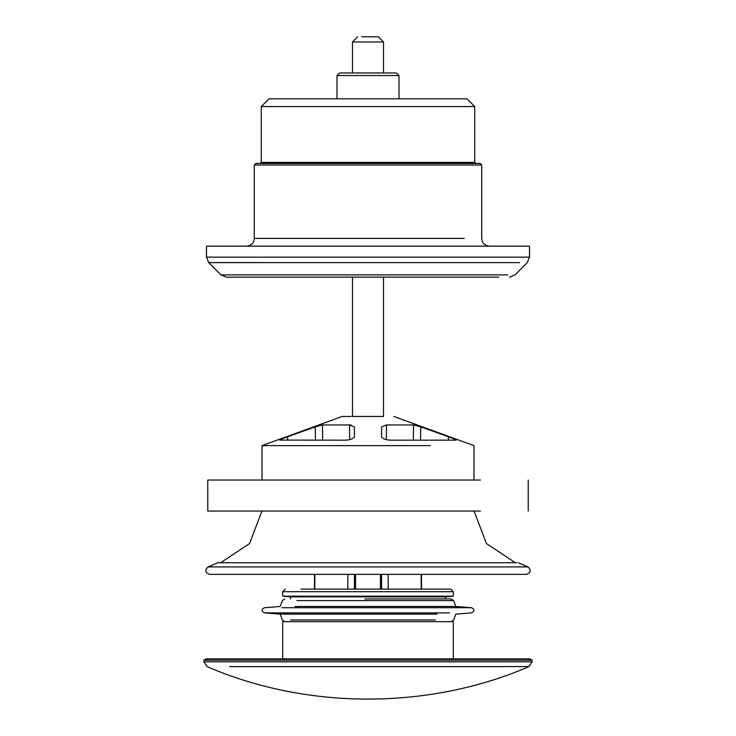 <?xml version="1.0" encoding="UTF-8"?>
<svg xmlns="http://www.w3.org/2000/svg" width="736" height="736" viewBox="0 0 736 736"><rect width="100%" height="100%" fill="white"/><g stroke="black" fill="none" stroke-linecap="round" stroke-linejoin="round"><path stroke-width="1.1" d="M210.33 574.273L209.567 574.356C205.114 572.682 204.599 570.207 208.03 566.922L528.089 566.913M208.04 566.913L217.792 562.746L516.7 562.746M336.987 98.826L336.987 75.569L339.572 72.984L396.428 72.984L399.013 75.569L337.051 75.569M385.186 72.984L350.814 72.984M254.306 164.965L256.082 163.438L480.166 163.438L481.721 164.993L254.536 164.993M479.918 163.438L273.047 163.438M474.692 162.408L261.501 162.408M474.692 106.582L261.501 106.582M466.762 98.826L269.238 98.826M383.511 72.984L383.511 41.97L353.142 41.97M377.899 36.8L361.735 36.8M206.466 257.149L529.534 257.149L529.534 246.146L206.466 246.146L206.466 257.149L208.72 262.614L519.533 262.632M507.877 274.887L220.966 274.887L226.476 277.159L411.921 277.159M410.67 277.159L237.305 277.159L498.695 277.159L383.511 277.159L383.511 416.466M430.284 445.63L262.034 445.63L342.157 416.466L351.201 416.466M383.189 416.466L352.489 416.466L352.489 277.159M280.048 440.174C279.202 440.018 281.741 438.868 287.684 436.706L315.33 426.862L322.506 424.93L349.517 424.93L354.366 426.862L354.458 436.706C353.418 438.868 350.18 440.018 344.752 440.174L279.79 440.082M413.494 424.93L420.67 426.862L448.316 436.706C454.259 438.868 456.798 440.018 455.952 440.174L391.248 440.174C385.82 440.018 382.582 438.868 381.542 436.706L381.634 426.862L386.483 424.93L413.494 424.93L413.402 440.174M220.588 562.746L249.532 543.591L261.952 511.06M515.412 562.746L486.468 543.591L474.048 511.06M351.201 425.031L350.143 424.948M480.424 480.047L255.576 480.047M480.424 511.06L255.576 511.06M368 480.047L207.764 480.047L368 480.047M368 511.06L207.764 511.06L368 511.06M296.866 600.622L453.652 600.622L455.823 606.482L295.062 606.482M455.823 606.482L471.583 607.724L281.971 607.724M284.768 598.929L282.348 600.622L280.177 606.482L264.417 607.724C261.335 609.445 261.335 611.156 264.417 612.876L280.177 614.118L437.064 614.118M453.652 600.622L451.232 598.929L364.881 598.929M435.362 619.988L290.462 619.988M506.313 666.614L229.687 666.614M368 666.604L528.963 666.604L368 666.604M203.881 660.183L532.119 660.183L532.119 661.839L203.881 661.839L203.881 660.183L206.117 658.895L282.707 658.895L282.707 621.681L290.462 621.681M532.119 660.183L529.883 658.895L237.038 658.895M206.117 658.895L529.883 658.895L206.117 658.895M525.946 658.895L514.151 658.895M453.293 658.895L453.293 621.681L282.707 621.681M290.462 598.929L290.462 596.868L445.538 596.868L453.293 596.188L453.293 591.698L282.707 591.698L285.292 589.113M445.538 598.929L445.538 596.868M453.293 596.188L282.707 596.188L282.707 591.698M453.293 591.698L450.708 589.113L301.088 589.113M464.26 238.39L254.279 238.39C253.8 243.082 251.224 245.668 246.523 246.146M220.966 274.887L208.739 262.632M322.598 440.174L322.506 424.93M315.33 426.862L315.413 440.174M349.517 424.93L349.637 439.65M448.316 436.706L448.454 440.174M386.363 439.65L386.483 424.93M420.587 440.174L420.67 426.862M287.546 440.174L287.684 436.706M264.417 612.876L449.457 612.876M421.176 574.356L421.176 589.113M381.598 574.356L381.598 589.113M388.139 589.113L388.139 574.356M380.411 574.356L380.411 589.113M355.589 574.356L355.589 589.113M354.402 589.113L354.402 574.356M347.861 574.356L347.861 589.113M314.824 589.113L314.824 574.356M528.071 566.959C531.392 570.271 530.849 572.737 526.433 574.356L209.567 574.356M525.67 574.273L526.433 574.356M518.208 562.746L527.96 566.913M399.013 98.826L399.013 75.569M254.279 164.993L254.279 238.39M481.721 164.993L481.721 238.39C482.2 243.082 484.776 245.668 489.477 246.146M269.017 98.826L261.262 106.582L261.262 162.408L260.222 163.438M475.778 163.447L474.738 162.408L474.738 106.582M474.72 106.554L466.992 98.836M352.489 72.984L352.489 41.97L357.659 36.8M383.511 41.97L378.341 36.8M509.524 277.159L515.007 274.887L527.261 262.632L529.534 257.149M393.843 416.466L473.966 445.63L473.966 480.047M354.366 426.862L354.458 436.706M262.034 480.047L262.034 445.63M207.764 480.047L207.764 511.06M528.236 511.06L528.236 480.047M451.232 621.681L453.652 619.988L455.823 614.118L471.583 612.876C474.665 611.156 474.665 609.445 471.583 607.724M280.177 614.118L282.348 619.988L284.768 621.681M421.507 574.356L421.507 589.113M314.493 574.356L314.493 589.113M203.881 661.839L207.037 666.604C311.402 711.648 433.311 708.142 528.963 666.604L532.119 661.839M282.707 596.188L290.462 596.868"/></g></svg>
